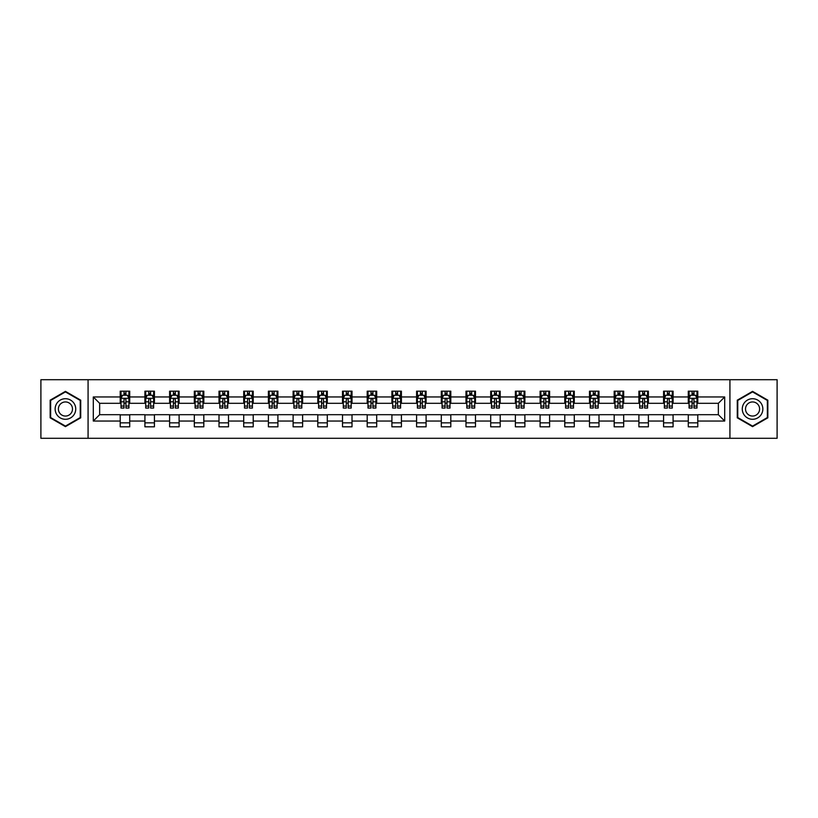 <?xml version="1.0" encoding="UTF-8"?>
<svg xmlns="http://www.w3.org/2000/svg" width="818" height="818" viewBox="0 0 818 818"><rect width="100%" height="100%" fill="white"/><g stroke="black" fill="none" stroke-linecap="round" stroke-linejoin="round"><path stroke-width="1.23" d="M729.922 438.295L777.1 438.295L777.1 379.705L729.922 379.705L729.922 438.295L88.078 438.295L88.078 379.705L40.9 379.705L40.9 438.295L88.078 438.295M729.922 379.705L88.078 379.705M697.785 396.965L697.785 391.188L688.286 391.188L688.286 396.965L673.081 396.965L673.081 391.188L663.582 391.188L663.582 396.965L648.388 396.965L648.388 391.188L638.889 391.188L638.889 396.965L623.684 396.965L623.684 391.188L614.185 391.188L614.185 396.965L598.991 396.965L598.991 391.188L589.492 391.188L589.492 396.965L574.287 396.965L574.287 391.188L564.788 391.188L564.788 396.965L549.594 396.965L549.594 391.188L540.095 391.188L540.095 396.965L524.89 396.965L524.89 391.188L515.391 391.188L515.391 396.965L500.197 396.965L500.197 391.188L490.698 391.188L490.698 396.965L475.493 396.965L475.493 391.188L465.994 391.188L465.994 396.965L450.8 396.965L450.8 391.188L441.301 391.188L441.301 396.965L426.096 396.965L426.096 391.188L416.597 391.188L416.597 396.965L401.403 396.965L401.403 391.188L391.904 391.188L391.904 396.965L376.699 396.965L376.699 391.188L367.2 391.188L367.2 396.965L352.006 396.965L352.006 391.188L342.507 391.188L342.507 396.965L327.302 396.965L327.302 391.188L317.803 391.188L317.803 396.965L302.609 396.965L302.609 391.188L293.11 391.188L293.11 396.965L277.905 396.965L277.905 391.188L268.406 391.188L268.406 396.965L253.212 396.965L253.212 391.188L243.713 391.188L243.713 396.965L228.508 396.965L228.508 391.188L219.009 391.188L219.009 396.965L203.815 396.965L203.815 391.188L194.316 391.188L194.316 396.965L179.111 396.965L179.111 391.188L169.612 391.188L169.612 396.965L154.418 396.965L154.418 391.188L144.919 391.188L144.919 396.965L129.714 396.965L129.714 391.188L120.215 391.188L120.215 396.965L93.303 396.965L93.303 421.035L99.643 414.695L120.215 414.695L120.215 426.812L129.714 426.812L129.714 414.695L144.919 414.695L144.919 426.812L154.418 426.812L154.418 414.695L169.612 414.695L169.612 426.812L179.111 426.812L179.111 414.695L194.316 414.695L194.316 426.812L203.815 426.812L203.815 414.695L219.009 414.695L219.009 426.812L228.508 426.812L228.508 414.695L243.713 414.695L243.713 426.812L253.212 426.812L253.212 414.695L268.406 414.695L268.406 426.812L277.905 426.812L277.905 414.695L293.11 414.695L293.11 426.812L302.609 426.812L302.609 414.695L317.803 414.695L317.803 426.812L327.302 426.812L327.302 414.695L342.507 414.695L342.507 426.812L352.006 426.812L352.006 414.695L367.2 414.695L367.2 426.812L376.699 426.812L376.699 414.695L391.904 414.695L391.904 426.812L401.403 426.812L401.403 414.695L416.597 414.695L416.597 426.812L426.096 426.812L426.096 414.695L441.301 414.695L441.301 426.812L450.8 426.812L450.8 414.695L465.994 414.695L465.994 426.812L475.493 426.812L475.493 414.695L490.698 414.695L490.698 426.812L500.197 426.812L500.197 414.695L515.391 414.695L515.391 426.812L524.89 426.812L524.89 414.695L540.095 414.695L540.095 426.812L549.594 426.812L549.594 414.695L564.788 414.695L564.788 426.812L574.287 426.812L574.287 414.695L589.492 414.695L589.492 426.812L598.991 426.812L598.991 414.695L614.185 414.695L614.185 426.812L623.684 426.812L623.684 414.695L638.889 414.695L638.889 426.812L648.388 426.812L648.388 414.695L663.582 414.695L663.582 426.812L673.081 426.812L673.081 414.695L688.286 414.695L688.286 426.812L697.785 426.812L697.785 414.695L718.357 414.695L718.357 403.305L697.785 403.305L697.785 396.965L724.697 396.965L724.697 421.035L697.785 421.035M688.286 421.035L673.081 421.035M663.582 421.035L648.388 421.035M638.889 421.035L623.684 421.035M614.185 421.035L598.991 421.035M589.492 421.035L574.287 421.035M564.788 421.035L549.594 421.035M540.095 421.035L524.89 421.035M515.391 421.035L500.197 421.035M490.698 421.035L475.493 421.035M465.994 421.035L450.8 421.035M441.301 421.035L426.096 421.035M416.597 421.035L401.403 421.035M391.904 421.035L376.699 421.035M367.2 421.035L352.006 421.035M342.507 421.035L327.302 421.035M317.803 421.035L302.609 421.035M293.11 421.035L277.905 421.035M268.406 421.035L253.212 421.035M243.713 421.035L228.508 421.035M219.009 421.035L203.815 421.035M194.316 421.035L179.111 421.035M169.612 421.035L154.418 421.035M144.919 421.035L129.714 421.035M120.215 421.035L93.303 421.035M688.286 396.965L688.286 403.305L673.081 403.305L673.081 396.965M663.582 396.965L663.582 403.305L648.388 403.305L648.388 396.965M638.889 396.965L638.889 403.305L623.684 403.305L623.684 396.965M614.185 396.965L614.185 403.305L598.991 403.305L598.991 396.965M589.492 396.965L589.492 403.305L574.287 403.305L574.287 396.965M564.788 396.965L564.788 403.305L549.594 403.305L549.594 396.965M540.095 396.965L540.095 403.305L524.89 403.305L524.89 396.965M515.391 396.965L515.391 403.305L500.197 403.305L500.197 396.965M490.698 396.965L490.698 403.305L475.493 403.305L475.493 396.965M465.994 396.965L465.994 403.305L450.8 403.305L450.8 396.965M441.301 396.965L441.301 403.305L426.096 403.305L426.096 396.965M416.597 396.965L416.597 403.305L401.403 403.305L401.403 396.965M391.904 396.965L391.904 403.305L376.699 403.305L376.699 396.965M367.2 396.965L367.2 403.305L352.006 403.305L352.006 396.965M342.507 396.965L342.507 403.305L327.302 403.305L327.302 396.965M317.803 396.965L317.803 403.305L302.609 403.305L302.609 396.965M293.11 396.965L293.11 403.305L277.905 403.305L277.905 396.965M268.406 396.965L268.406 403.305L253.212 403.305L253.212 396.965M243.713 396.965L243.713 403.305L228.508 403.305L228.508 396.965M219.009 396.965L219.009 403.305L203.815 403.305L203.815 396.965M194.316 396.965L194.316 403.305L179.111 403.305L179.111 396.965M169.612 396.965L169.612 403.305L154.418 403.305L154.418 396.965M144.919 396.965L144.919 403.305L129.714 403.305L129.714 396.965M120.215 396.965L120.215 403.305L99.643 403.305L93.303 396.965M99.643 403.305L99.643 414.695M724.697 421.035L718.357 414.695M718.357 403.305L724.697 396.965M120.215 395.145L121.013 395.145M124.019 395.145L125.921 395.145M128.927 395.145L129.714 395.145M120.215 403.141L121.013 403.141M124.019 403.141L125.921 403.141M128.927 403.141L129.714 403.141M120.215 414.859L129.714 414.859M120.215 422.855L129.714 422.855M144.919 414.859L154.418 414.859M144.919 422.855L154.418 422.855M144.919 395.145L145.706 395.145M148.723 395.145L150.614 395.145M153.631 395.145L154.418 395.145M144.919 403.141L145.706 403.141M148.723 403.141L150.614 403.141M153.631 403.141L154.418 403.141M169.612 414.859L179.111 414.859M169.612 422.855L179.111 422.855M169.612 395.145L170.41 395.145M173.416 395.145L175.318 395.145M178.324 395.145L179.111 395.145M169.612 403.141L170.41 403.141M173.416 403.141L175.318 403.141M178.324 403.141L179.111 403.141M194.316 414.859L203.815 414.859M194.316 422.855L203.815 422.855M194.316 395.145L195.103 395.145M198.109 395.145L200.011 395.145M203.017 395.145L203.815 395.145M194.316 403.141L195.103 403.141M198.109 403.141L200.011 403.141M203.017 403.141L203.815 403.141M219.009 414.859L228.508 414.859M219.009 422.855L228.508 422.855M219.009 395.145L219.807 395.145M222.813 395.145L224.715 395.145M227.721 395.145L228.508 395.145M219.009 403.141L219.807 403.141M222.813 403.141L224.715 403.141M227.721 403.141L228.508 403.141M243.713 414.859L253.212 414.859M243.713 422.855L253.212 422.855M243.713 395.145L244.5 395.145M247.506 395.145L249.408 395.145M252.414 395.145L253.212 395.145M243.713 403.141L244.5 403.141M247.506 403.141L249.408 403.141M252.414 403.141L253.212 403.141M268.406 414.859L277.905 414.859M268.406 422.855L277.905 422.855M268.406 395.145L269.204 395.145M272.21 395.145L274.112 395.145M277.118 395.145L277.905 395.145M268.406 403.141L269.204 403.141M272.21 403.141L274.112 403.141M277.118 403.141L277.905 403.141M293.11 414.859L302.609 414.859M293.11 422.855L302.609 422.855M293.11 395.145L293.897 395.145M296.903 395.145L298.805 395.145M301.811 395.145L302.609 395.145M293.11 403.141L293.897 403.141M296.903 403.141L298.805 403.141M301.811 403.141L302.609 403.141M317.803 414.859L327.302 414.859M317.803 422.855L327.302 422.855M317.803 395.145L318.601 395.145M321.607 395.145L323.509 395.145M326.515 395.145L327.302 395.145M317.803 403.141L318.601 403.141M321.607 403.141L323.509 403.141M326.515 403.141L327.302 403.141M342.507 414.859L352.006 414.859M342.507 422.855L352.006 422.855M342.507 395.145L343.294 395.145M346.3 395.145L348.202 395.145M351.208 395.145L352.006 395.145M342.507 403.141L343.294 403.141M346.3 403.141L348.202 403.141M351.208 403.141L352.006 403.141M367.2 414.859L376.699 414.859M367.2 422.855L376.699 422.855M367.2 395.145L367.998 395.145M371.004 395.145L372.906 395.145M375.912 395.145L376.699 395.145M367.2 403.141L367.998 403.141M371.004 403.141L372.906 403.141M375.912 403.141L376.699 403.141M391.904 414.859L401.403 414.859M391.904 422.855L401.403 422.855M391.904 395.145L392.691 395.145M395.697 395.145L397.599 395.145M400.605 395.145L401.403 395.145M391.904 403.141L392.691 403.141M395.697 403.141L397.599 403.141M400.605 403.141L401.403 403.141M416.597 414.859L426.096 414.859M416.597 422.855L426.096 422.855M416.597 395.145L417.395 395.145M420.401 395.145L422.303 395.145M425.309 395.145L426.096 395.145M416.597 403.141L417.395 403.141M420.401 403.141L422.303 403.141M425.309 403.141L426.096 403.141M441.301 414.859L450.8 414.859M441.301 422.855L450.8 422.855M441.301 395.145L442.088 395.145M445.094 395.145L446.996 395.145M450.002 395.145L450.8 395.145M441.301 403.141L442.088 403.141M445.094 403.141L446.996 403.141M450.002 403.141L450.8 403.141M465.994 414.859L475.493 414.859M465.994 422.855L475.493 422.855M465.994 395.145L466.792 395.145M469.798 395.145L471.7 395.145M474.706 395.145L475.493 395.145M465.994 403.141L466.792 403.141M469.798 403.141L471.7 403.141M474.706 403.141L475.493 403.141M490.698 414.859L500.197 414.859M490.698 422.855L500.197 422.855M490.698 395.145L491.485 395.145M494.491 395.145L496.393 395.145M499.399 395.145L500.197 395.145M490.698 403.141L491.485 403.141M494.491 403.141L496.393 403.141M499.399 403.141L500.197 403.141M515.391 414.859L524.89 414.859M515.391 422.855L524.89 422.855M515.391 395.145L516.189 395.145M519.195 395.145L521.097 395.145M524.103 395.145L524.89 395.145M515.391 403.141L516.189 403.141M519.195 403.141L521.097 403.141M524.103 403.141L524.89 403.141M540.095 414.859L549.594 414.859M540.095 422.855L549.594 422.855M540.095 395.145L540.882 395.145M543.888 395.145L545.79 395.145M548.796 395.145L549.594 395.145M540.095 403.141L540.882 403.141M543.888 403.141L545.79 403.141M548.796 403.141L549.594 403.141M564.788 414.859L574.287 414.859M564.788 422.855L574.287 422.855M564.788 395.145L565.586 395.145M568.592 395.145L570.494 395.145M573.5 395.145L574.287 395.145M564.788 403.141L565.586 403.141M568.592 403.141L570.494 403.141M573.5 403.141L574.287 403.141M589.492 414.859L598.991 414.859M589.492 422.855L598.991 422.855M589.492 395.145L590.279 395.145M593.285 395.145L595.187 395.145M598.193 395.145L598.991 395.145M589.492 403.141L590.279 403.141M593.285 403.141L595.187 403.141M598.193 403.141L598.991 403.141M614.185 414.859L623.684 414.859M614.185 422.855L623.684 422.855M614.185 395.145L614.983 395.145M617.989 395.145L619.891 395.145M622.897 395.145L623.684 395.145M614.185 403.141L614.983 403.141M617.989 403.141L619.891 403.141M622.897 403.141L623.684 403.141M638.889 414.859L648.388 414.859M638.889 422.855L648.388 422.855M638.889 395.145L639.676 395.145M642.682 395.145L644.584 395.145M647.59 395.145L648.388 395.145M638.889 403.141L639.676 403.141M642.682 403.141L644.584 403.141M647.59 403.141L648.388 403.141M663.582 414.859L673.081 414.859M663.582 422.855L673.081 422.855M663.582 395.145L664.369 395.145M667.386 395.145L669.277 395.145M672.294 395.145L673.081 395.145M663.582 403.141L664.369 403.141M667.386 403.141L669.277 403.141M672.294 403.141L673.081 403.141M688.286 414.859L697.785 414.859M688.286 422.855L697.785 422.855M688.286 395.145L689.073 395.145M692.079 395.145L693.981 395.145M696.987 395.145L697.785 395.145M688.286 403.141L689.073 403.141M692.079 403.141L693.981 403.141M696.987 403.141L697.785 403.141M65.44 426.638L80.716 417.824L80.716 400.176L65.44 391.362L50.164 400.176L50.164 417.824L65.44 426.638M767.836 400.176L752.56 391.362L737.284 400.176L737.284 417.824L752.56 426.638L767.836 417.824L767.836 400.176M125.921 393.243L124.019 393.243M128.927 406.065L125.921 406.065L125.921 408.049L128.927 408.049L128.927 398.397L127.342 395.227L122.598 395.227L121.013 398.397L121.013 408.049L124.019 408.049L124.019 406.065L121.013 406.065M121.013 398.397L121.013 391.188M128.927 398.397L128.927 391.188M124.019 395.227L124.019 391.188M125.921 391.188L125.921 395.227M125.921 406.065L125.921 399.583C125.287 398.356 124.653 398.356 124.019 399.583L124.019 406.065M74.356 414.143A10.286 10.286 0 0 0 70.583 400.084A10.286 10.286 0 0 0 56.524 403.857A10.286 10.286 0 0 0 60.297 417.916A10.286 10.286 0 0 0 74.356 414.143M71.544 412.528A7.045 7.045 0 0 0 68.968 402.896A7.045 7.045 0 0 0 59.336 405.472A7.045 7.045 0 0 0 61.912 415.104A7.045 7.045 0 0 0 71.544 412.528M50.634 417.548L50.634 400.452L65.44 391.904L80.246 400.452L80.246 417.548L65.44 426.096L50.634 417.548M752.56 398.714A10.286 10.286 0 0 0 742.274 409A10.286 10.286 0 0 0 752.56 419.286A10.286 10.286 0 0 0 762.846 409A10.286 10.286 0 0 0 752.56 398.714M752.56 401.955A7.045 7.045 0 0 0 745.515 409A7.045 7.045 0 0 0 752.56 416.045A7.045 7.045 0 0 0 759.605 409A7.045 7.045 0 0 0 752.56 401.955M767.366 417.548L752.56 426.096L737.754 417.548L737.754 400.452L752.56 391.904L767.366 400.452L767.366 417.548M150.614 393.243L148.723 393.243M153.631 406.065L150.614 406.065L150.614 408.049L153.631 408.049L153.631 398.397L152.046 395.227L147.291 395.227L145.706 398.397L145.706 408.049L148.723 408.049L148.723 406.065L145.706 406.065M145.706 398.397L145.706 391.188M153.631 398.397L153.631 391.188M148.723 395.227L148.723 391.188M150.614 391.188L150.614 395.227M150.614 406.065L150.614 399.583C149.98 398.356 149.357 398.356 148.723 399.583L148.723 406.065M175.318 393.243L173.416 393.243M178.324 406.065L175.318 406.065L175.318 408.049L178.324 408.049L178.324 398.397L176.739 395.227L171.995 395.227L170.41 398.397L170.41 408.049L173.416 408.049L173.416 406.065L170.41 406.065M170.41 398.397L170.41 391.188M178.324 398.397L178.324 391.188M173.416 395.227L173.416 391.188M175.318 391.188L175.318 395.227M175.318 406.065L175.318 399.583C174.684 398.356 174.05 398.356 173.416 399.583L173.416 406.065M200.011 393.243L198.109 393.243M203.017 406.065L200.011 406.065L200.011 408.049L203.017 408.049L203.017 398.397L201.443 395.227L196.688 395.227L195.103 398.397L195.103 408.049L198.109 408.049L198.109 406.065L195.103 406.065M195.103 398.397L195.103 391.188M203.017 398.397L203.017 391.188M198.109 395.227L198.109 391.188M200.011 391.188L200.011 395.227M200.011 406.065L200.011 399.583C199.377 398.356 198.754 398.356 198.109 399.583L198.109 406.065M224.715 393.243L222.813 393.243M227.721 406.065L224.715 406.065L224.715 408.049L227.721 408.049L227.721 398.397L226.136 395.227L221.392 395.227L219.807 398.397L219.807 408.049L222.813 408.049L222.813 406.065L219.807 406.065M219.807 398.397L219.807 391.188M227.721 398.397L227.721 391.188M222.813 395.227L222.813 391.188M224.715 391.188L224.715 395.227M224.715 406.065L224.715 399.583C224.081 398.356 223.447 398.356 222.813 399.583L222.813 406.065M249.408 393.243L247.506 393.243M252.414 406.065L249.408 406.065L249.408 408.049L252.414 408.049L252.414 398.397L250.84 395.227L246.085 395.227L244.5 398.397L244.5 408.049L247.506 408.049L247.506 406.065L244.5 406.065M244.5 398.397L244.5 391.188M252.414 398.397L252.414 391.188M247.506 395.227L247.506 391.188M249.408 391.188L249.408 395.227M249.408 406.065L249.408 399.583C248.774 398.356 248.14 398.356 247.506 399.583L247.506 406.065M274.112 393.243L272.21 393.243M277.118 406.065L274.112 406.065L274.112 408.049L277.118 408.049L277.118 398.397L275.533 395.227L270.789 395.227L269.204 398.397L269.204 408.049L272.21 408.049L272.21 406.065L269.204 406.065M269.204 398.397L269.204 391.188M277.118 398.397L277.118 391.188M272.21 395.227L272.21 391.188M274.112 391.188L274.112 395.227M274.112 406.065L274.112 399.583C273.478 398.356 272.844 398.356 272.21 399.583L272.21 406.065M298.805 393.243L296.903 393.243M301.811 406.065L298.805 406.065L298.805 408.049L301.811 408.049L301.811 398.397L300.237 395.227L295.482 395.227L293.897 398.397L293.897 408.049L296.903 408.049L296.903 406.065L293.897 406.065M293.897 398.397L293.897 391.188M301.811 398.397L301.811 391.188M296.903 395.227L296.903 391.188M298.805 391.188L298.805 395.227M298.805 406.065L298.805 399.583C298.171 398.356 297.537 398.356 296.903 399.583L296.903 406.065M323.509 393.243L321.607 393.243M326.515 406.065L323.509 406.065L323.509 408.049L326.515 408.049L326.515 398.397L324.93 395.227L320.186 395.227L318.601 398.397L318.601 408.049L321.607 408.049L321.607 406.065L318.601 406.065M318.601 398.397L318.601 391.188M326.515 398.397L326.515 391.188M321.607 395.227L321.607 391.188M323.509 391.188L323.509 395.227M323.509 406.065L323.509 399.583C322.875 398.356 322.241 398.356 321.607 399.583L321.607 406.065M348.202 393.243L346.3 393.243M351.208 406.065L348.202 406.065L348.202 408.049L351.208 408.049L351.208 398.397L349.634 395.227L344.879 395.227L343.294 398.397L343.294 408.049L346.3 408.049L346.3 406.065L343.294 406.065M343.294 398.397L343.294 391.188M351.208 398.397L351.208 391.188M346.3 395.227L346.3 391.188M348.202 391.188L348.202 395.227M348.202 406.065L348.202 399.583C347.568 398.356 346.934 398.356 346.3 399.583L346.3 406.065M372.906 393.243L371.004 393.243M375.912 406.065L372.906 406.065L372.906 408.049L375.912 408.049L375.912 398.397L374.327 395.227L369.583 395.227L367.998 398.397L367.998 408.049L371.004 408.049L371.004 406.065L367.998 406.065M367.998 398.397L367.998 391.188M375.912 398.397L375.912 391.188M371.004 395.227L371.004 391.188M372.906 391.188L372.906 395.227M372.906 406.065L372.906 399.583C372.272 398.356 371.638 398.356 371.004 399.583L371.004 406.065M397.599 393.243L395.697 393.243M400.605 406.065L397.599 406.065L397.599 408.049L400.605 408.049L400.605 398.397L399.031 395.227L394.276 395.227L392.691 398.397L392.691 408.049L395.697 408.049L395.697 406.065L392.691 406.065M392.691 398.397L392.691 391.188M400.605 398.397L400.605 391.188M395.697 395.227L395.697 391.188M397.599 391.188L397.599 395.227M397.599 406.065L397.599 399.583C396.965 398.356 396.331 398.356 395.697 399.583L395.697 406.065M422.303 393.243L420.401 393.243M425.309 406.065L422.303 406.065L422.303 408.049L425.309 408.049L425.309 398.397L423.724 395.227L418.969 395.227L417.395 398.397L417.395 408.049L420.401 408.049L420.401 406.065L417.395 406.065M417.395 398.397L417.395 391.188M425.309 398.397L425.309 391.188M420.401 395.227L420.401 391.188M422.303 391.188L422.303 395.227M422.303 406.065L422.303 399.583C421.669 398.356 421.035 398.356 420.401 399.583L420.401 406.065M446.996 393.243L445.094 393.243M450.002 406.065L446.996 406.065L446.996 408.049L450.002 408.049L450.002 398.397L448.417 395.227L443.673 395.227L442.088 398.397L442.088 408.049L445.094 408.049L445.094 406.065L442.088 406.065M442.088 398.397L442.088 391.188M450.002 398.397L450.002 391.188M445.094 395.227L445.094 391.188M446.996 391.188L446.996 395.227M446.996 406.065L446.996 399.583C446.362 398.356 445.728 398.356 445.094 399.583L445.094 406.065M471.7 393.243L469.798 393.243M474.706 406.065L471.7 406.065L471.7 408.049L474.706 408.049L474.706 398.397L473.121 395.227L468.366 395.227L466.792 398.397L466.792 408.049L469.798 408.049L469.798 406.065L466.792 406.065M466.792 398.397L466.792 391.188M474.706 398.397L474.706 391.188M469.798 395.227L469.798 391.188M471.7 391.188L471.7 395.227M471.7 406.065L471.7 399.583C471.066 398.356 470.432 398.356 469.798 399.583L469.798 406.065M496.393 393.243L494.491 393.243M499.399 406.065L496.393 406.065L496.393 408.049L499.399 408.049L499.399 398.397L497.814 395.227L493.07 395.227L491.485 398.397L491.485 408.049L494.491 408.049L494.491 406.065L491.485 406.065M491.485 398.397L491.485 391.188M499.399 398.397L499.399 391.188M494.491 395.227L494.491 391.188M496.393 391.188L496.393 395.227M496.393 406.065L496.393 399.583C495.759 398.356 495.125 398.356 494.491 399.583L494.491 406.065M521.097 393.243L519.195 393.243M524.103 406.065L521.097 406.065L521.097 408.049L524.103 408.049L524.103 398.397L522.518 395.227L517.763 395.227L516.189 398.397L516.189 408.049L519.195 408.049L519.195 406.065L516.189 406.065M516.189 398.397L516.189 391.188M524.103 398.397L524.103 391.188M519.195 395.227L519.195 391.188M521.097 391.188L521.097 395.227M521.097 406.065L521.097 399.583C520.463 398.356 519.829 398.356 519.195 399.583L519.195 406.065M545.79 393.243L543.888 393.243M548.796 406.065L545.79 406.065L545.79 408.049L548.796 408.049L548.796 398.397L547.211 395.227L542.467 395.227L540.882 398.397L540.882 408.049L543.888 408.049L543.888 406.065L540.882 406.065M540.882 398.397L540.882 391.188M548.796 398.397L548.796 391.188M543.888 395.227L543.888 391.188M545.79 391.188L545.79 395.227M545.79 406.065L545.79 399.583C545.156 398.356 544.522 398.356 543.888 399.583L543.888 406.065M570.494 393.243L568.592 393.243M573.5 406.065L570.494 406.065L570.494 408.049L573.5 408.049L573.5 398.397L571.915 395.227L567.16 395.227L565.586 398.397L565.586 408.049L568.592 408.049L568.592 406.065L565.586 406.065M565.586 398.397L565.586 391.188M573.5 398.397L573.5 391.188M568.592 395.227L568.592 391.188M570.494 391.188L570.494 395.227M570.494 406.065L570.494 399.583C569.86 398.356 569.226 398.356 568.592 399.583L568.592 406.065M595.187 393.243L593.285 393.243M598.193 406.065L595.187 406.065L595.187 408.049L598.193 408.049L598.193 398.397L596.608 395.227L591.864 395.227L590.279 398.397L590.279 408.049L593.285 408.049L593.285 406.065L590.279 406.065M590.279 398.397L590.279 391.188M598.193 398.397L598.193 391.188M593.285 395.227L593.285 391.188M595.187 391.188L595.187 395.227M595.187 406.065L595.187 399.583C594.553 398.356 593.919 398.356 593.285 399.583L593.285 406.065M619.891 393.243L617.989 393.243M622.897 406.065L619.891 406.065L619.891 408.049L622.897 408.049L622.897 398.397L621.312 395.227L616.557 395.227L614.983 398.397L614.983 408.049L617.989 408.049L617.989 406.065L614.983 406.065M614.983 398.397L614.983 391.188M622.897 398.397L622.897 391.188M617.989 395.227L617.989 391.188M619.891 391.188L619.891 395.227M619.891 406.065L619.891 399.583C619.257 398.356 618.623 398.356 617.989 399.583L617.989 406.065M644.584 393.243L642.682 393.243M647.59 406.065L644.584 406.065L644.584 408.049L647.59 408.049L647.59 398.397L646.005 395.227L641.261 395.227L639.676 398.397L639.676 408.049L642.682 408.049L642.682 406.065L639.676 406.065M639.676 398.397L639.676 391.188M647.59 398.397L647.59 391.188M642.682 395.227L642.682 391.188M644.584 391.188L644.584 395.227M644.584 406.065L644.584 399.583C643.95 398.356 643.316 398.356 642.682 399.583L642.682 406.065M669.277 393.243L667.386 393.243M672.294 406.065L669.277 406.065L669.277 408.049L672.294 408.049L672.294 398.397L670.709 395.227L665.954 395.227L664.369 398.397L664.369 408.049L667.386 408.049L667.386 406.065L664.369 406.065M664.369 398.397L664.369 391.188M672.294 398.397L672.294 391.188M667.386 395.227L667.386 391.188M669.277 391.188L669.277 395.227M669.277 406.065L669.277 399.583C668.654 398.356 668.02 398.356 667.386 399.583L667.386 406.065M693.981 393.243L692.079 393.243M696.987 406.065L693.981 406.065L693.981 408.049L696.987 408.049L696.987 398.397L695.402 395.227L690.658 395.227L689.073 398.397L689.073 408.049L692.079 408.049L692.079 406.065L689.073 406.065M689.073 398.397L689.073 391.188M696.987 398.397L696.987 391.188M692.079 395.227L692.079 391.188M693.981 391.188L693.981 395.227M693.981 406.065L693.981 399.583C693.347 398.356 692.713 398.356 692.079 399.583L692.079 406.065M128.886 398.315L121.054 398.315M121.013 395.411L122.495 395.411M127.434 395.411L128.927 395.411M124.019 401.822L121.013 401.822M128.927 401.822L125.921 401.822M125.921 394.256L124.019 394.256M153.59 398.315L145.747 398.315M145.706 395.411L147.199 395.411M152.138 395.411L153.631 395.411M148.723 401.822L145.706 401.822M153.631 401.822L150.614 401.822M150.614 394.256L148.723 394.256M178.283 398.315L170.451 398.315M170.41 395.411L171.892 395.411M176.831 395.411L178.324 395.411M173.416 401.822L170.41 401.822M178.324 401.822L175.318 401.822M175.318 394.256L173.416 394.256M202.987 398.315L195.144 398.315M195.103 395.411L196.596 395.411M201.535 395.411L203.017 395.411M198.109 401.822L195.103 401.822M203.017 401.822L200.011 401.822M200.011 394.256L198.109 394.256M227.68 398.315L219.848 398.315M219.807 395.411L221.289 395.411M226.228 395.411L227.721 395.411M222.813 401.822L219.807 401.822M227.721 401.822L224.715 401.822M224.715 394.256L222.813 394.256M252.384 398.315L244.541 398.315M244.5 395.411L245.993 395.411M250.932 395.411L252.414 395.411M247.506 401.822L244.5 401.822M252.414 401.822L249.408 401.822M249.408 394.256L247.506 394.256M277.077 398.315L269.245 398.315M269.204 395.411L270.686 395.411M275.625 395.411L277.118 395.411M272.21 401.822L269.204 401.822M277.118 401.822L274.112 401.822M274.112 394.256L272.21 394.256M301.781 398.315L293.938 398.315M293.897 395.411L295.39 395.411M300.329 395.411L301.811 395.411M296.903 401.822L293.897 401.822M301.811 401.822L298.805 401.822M298.805 394.256L296.903 394.256M326.474 398.315L318.642 398.315M318.601 395.411L320.083 395.411M325.022 395.411L326.515 395.411M321.607 401.822L318.601 401.822M326.515 401.822L323.509 401.822M323.509 394.256L321.607 394.256M351.178 398.315L343.335 398.315M343.294 395.411L344.787 395.411M349.726 395.411L351.208 395.411M346.3 401.822L343.294 401.822M351.208 401.822L348.202 401.822M348.202 394.256L346.3 394.256M375.871 398.315L368.039 398.315M367.998 395.411L369.48 395.411M374.419 395.411L375.912 395.411M371.004 401.822L367.998 401.822M375.912 401.822L372.906 401.822M372.906 394.256L371.004 394.256M400.564 398.315L392.732 398.315M392.691 395.411L394.184 395.411M399.123 395.411L400.605 395.411M395.697 401.822L392.691 401.822M400.605 401.822L397.599 401.822M397.599 394.256L395.697 394.256M425.268 398.315L417.436 398.315M417.395 395.411L418.877 395.411M423.816 395.411L425.309 395.411M420.401 401.822L417.395 401.822M425.309 401.822L422.303 401.822M422.303 394.256L420.401 394.256M449.961 398.315L442.129 398.315M442.088 395.411L443.581 395.411M448.52 395.411L450.002 395.411M445.094 401.822L442.088 401.822M450.002 401.822L446.996 401.822M446.996 394.256L445.094 394.256M474.665 398.315L466.822 398.315M466.792 395.411L468.274 395.411M473.213 395.411L474.706 395.411M469.798 401.822L466.792 401.822M474.706 401.822L471.7 401.822M471.7 394.256L469.798 394.256M499.358 398.315L491.526 398.315M491.485 395.411L492.978 395.411M497.917 395.411L499.399 395.411M494.491 401.822L491.485 401.822M499.399 401.822L496.393 401.822M496.393 394.256L494.491 394.256M524.062 398.315L516.219 398.315M516.189 395.411L517.671 395.411M522.61 395.411L524.103 395.411M519.195 401.822L516.189 401.822M524.103 401.822L521.097 401.822M521.097 394.256L519.195 394.256M548.755 398.315L540.923 398.315M540.882 395.411L542.375 395.411M547.314 395.411L548.796 395.411M543.888 401.822L540.882 401.822M548.796 401.822L545.79 401.822M545.79 394.256L543.888 394.256M573.459 398.315L565.616 398.315M565.586 395.411L567.068 395.411M572.007 395.411L573.5 395.411M568.592 401.822L565.586 401.822M573.5 401.822L570.494 401.822M570.494 394.256L568.592 394.256M598.152 398.315L590.32 398.315M590.279 395.411L591.772 395.411M596.711 395.411L598.193 395.411M593.285 401.822L590.279 401.822M598.193 401.822L595.187 401.822M595.187 394.256L593.285 394.256M622.856 398.315L615.013 398.315M614.983 395.411L616.465 395.411M621.404 395.411L622.897 395.411M617.989 401.822L614.983 401.822M622.897 401.822L619.891 401.822M619.891 394.256L617.989 394.256M647.549 398.315L639.717 398.315M639.676 395.411L641.169 395.411M646.108 395.411L647.59 395.411M642.682 401.822L639.676 401.822M647.59 401.822L644.584 401.822M644.584 394.256L642.682 394.256M672.253 398.315L664.41 398.315M664.369 395.411L665.862 395.411M670.801 395.411L672.294 395.411M667.386 401.822L664.369 401.822M672.294 401.822L669.277 401.822M669.277 394.256L667.386 394.256M696.946 398.315L689.114 398.315M689.073 395.411L690.566 395.411M695.505 395.411L696.987 395.411M692.079 401.822L689.073 401.822M696.987 401.822L693.981 401.822M693.981 394.256L692.079 394.256"/></g></svg>
